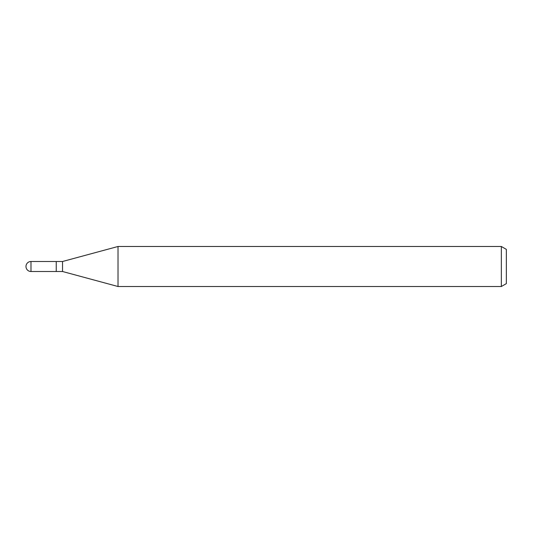 <?xml version="1.0" encoding="UTF-8"?>
<svg xmlns="http://www.w3.org/2000/svg" width="533" height="533" viewBox="0 0 533 533"><rect width="100%" height="100%" fill="white"/><g stroke="black" fill="none" stroke-linecap="round" stroke-linejoin="round"><path stroke-width="0.8" d="M62.541 271.504L56.238 271.504L56.238 261.496L62.541 261.496L118.02 246.486L501.346 246.486L506.35 249.377L506.35 283.623L501.346 286.514L118.02 286.514L62.541 271.504L62.541 261.496M501.346 286.514L501.346 246.486M118.02 286.514L118.02 246.486M30.987 261.496A5.004 5.004 0 0 0 25.977 266.5A5.004 5.004 0 0 0 30.987 271.504L30.987 261.496L56.238 261.496M56.238 271.504L30.987 271.504"/></g></svg>
